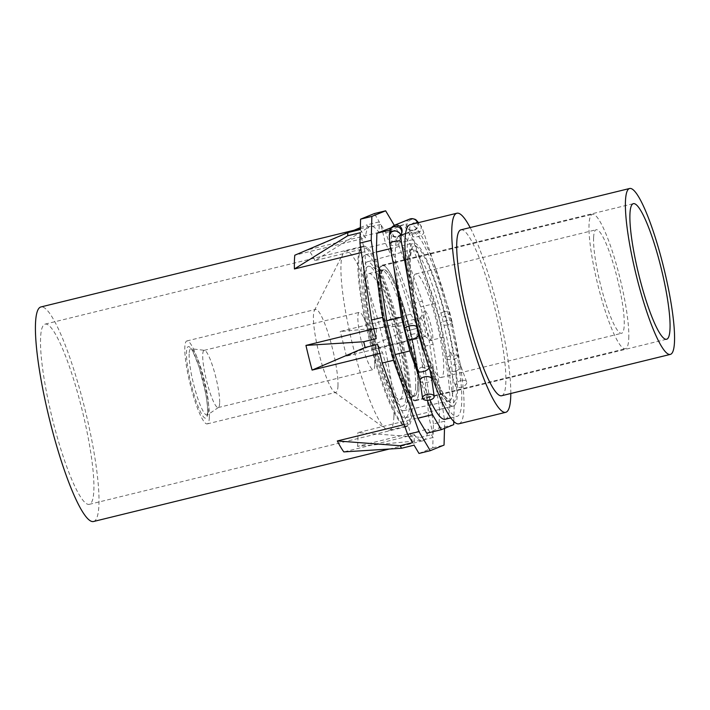 <?xml version="1.0" encoding="UTF-8"?>
<svg xmlns="http://www.w3.org/2000/svg" width="710" height="710" viewBox="0 0 710 710"><rect width="100%" height="100%" fill="white"/><g stroke="black" fill="none" stroke-linecap="round" stroke-linejoin="round"><path stroke-width="0.53" stroke-dasharray="3.55 2.66" d="M421.429 318.71A9.55 1.589 76.2 0 0 420.462 317.849A9.55 1.589 76.2 0 0 420.24 318.053A9.55 1.589 76.2 0 0 420.861 326.085A9.55 1.589 76.2 0 0 424.048 335.546A9.55 1.589 76.2 0 0 424.713 336.327A9.55 1.589 76.2 0 0 425.006 336.398A9.55 1.589 76.2 0 0 424.775 328.943A9.55 1.589 76.2 0 0 421.429 318.71M426.257 312.134A15.442 2.574 76.2 0 0 424.332 311.069A15.442 2.574 76.2 0 0 425.352 324.071A15.442 2.574 76.2 0 0 430.5 339.353A15.442 2.574 76.2 0 0 431.573 340.631A15.442 2.574 76.2 0 0 431.92 329.919A15.442 2.574 76.2 0 0 426.257 312.134M370.522 331.41A9.55 1.589 -103.8 0 1 370.993 329.972A9.55 1.589 -103.8 0 1 371.951 330.833A9.55 1.589 -103.8 0 1 371.969 330.86A9.55 1.589 -103.8 0 1 374.765 338.679A9.55 1.589 -103.8 0 1 375.998 347.083A9.55 1.589 -103.8 0 1 375.989 347.288A9.55 1.589 -103.8 0 1 375.537 348.521A9.55 1.589 -103.8 0 1 374.569 347.669A9.55 1.589 -103.8 0 1 371.774 339.85A9.55 1.589 -103.8 0 1 370.522 331.41M413.078 281.985A53.312 8.893 76.2 0 0 423.329 341.208A53.312 8.893 76.2 0 0 441.07 377.525A53.312 8.893 76.2 0 0 443.688 369.511A53.312 8.893 76.2 0 0 433.428 310.279A53.312 8.893 76.2 0 0 415.696 273.962A53.312 8.893 76.2 0 0 413.078 281.985M374.782 365.126A29.456 4.908 -103.8 0 1 374.747 365.739A29.456 4.908 -103.8 0 1 373.336 369.555A29.456 4.908 -103.8 0 1 363.529 349.489A29.456 4.908 -103.8 0 1 357.867 316.767A29.456 4.908 76.2 0 1 359.313 312.338A29.456 4.908 76.2 0 1 362.331 315.071A29.456 4.908 76.2 0 1 370.948 339.194A29.456 4.908 76.2 0 1 374.782 365.126M593.604 237.752A53.312 8.893 76.2 0 0 603.855 296.984A53.312 8.893 76.2 0 0 621.596 333.292A53.312 8.893 76.2 0 0 624.214 325.278A53.312 8.893 76.2 0 0 613.955 266.046A53.312 8.893 76.2 0 0 596.222 229.729A53.312 8.893 76.2 0 0 593.604 237.752M628.776 338.333A69.216 11.546 76.2 0 0 615.463 261.431A69.216 11.546 76.2 0 0 592.433 214.287A69.216 11.546 76.2 0 0 589.034 224.697A69.216 11.546 76.2 0 0 602.346 301.59A69.216 11.546 76.2 0 0 625.377 348.743A69.216 11.546 76.2 0 0 628.776 338.333M418.918 389.746A69.216 11.546 76.2 0 0 405.605 312.853A69.216 11.546 76.2 0 0 382.575 265.7A69.216 11.546 76.2 0 0 379.175 276.11A69.216 11.546 76.2 0 0 392.488 353.012A69.216 11.546 76.2 0 0 415.519 400.156A69.216 11.546 76.2 0 0 418.918 389.746M417.649 386.125A64.796 10.81 76.2 0 0 405.179 314.131A64.796 10.81 76.2 0 0 383.622 269.995A64.796 10.81 76.2 0 0 380.436 279.74A64.796 10.81 76.2 0 0 392.905 351.734A64.796 10.81 76.2 0 0 414.462 395.869A64.796 10.81 76.2 0 0 417.649 386.125M365.774 283.334A64.796 10.81 76.2 0 0 378.235 355.32A64.796 10.81 76.2 0 0 399.792 399.464A64.796 10.81 76.2 0 0 402.978 389.719A64.796 10.81 76.2 0 0 390.518 317.725A64.796 10.81 76.2 0 0 368.952 273.59A64.796 10.81 76.2 0 0 365.774 283.334M410.841 412.199A92.193 15.371 76.2 0 0 393.109 309.782A92.193 15.371 76.2 0 0 362.437 246.982A92.193 15.371 76.2 0 0 357.911 260.845A92.193 15.371 76.2 0 0 375.643 363.272A92.193 15.371 76.2 0 0 406.315 426.071A92.193 15.371 76.2 0 0 410.841 412.199M393.917 416.353A92.193 15.371 76.2 0 0 376.185 313.927A92.193 15.371 76.2 0 0 345.513 251.127A92.193 15.371 76.2 0 0 343.054 253.497A92.193 15.371 76.2 0 0 340.986 264.99A92.193 15.371 76.2 0 0 356.34 359.047A92.193 15.371 76.2 0 0 386.116 429.248A92.193 15.371 76.2 0 0 389.391 430.216A92.193 15.371 76.2 0 0 393.917 416.353M337.969 385.956A42.706 7.127 76.2 0 0 329.751 338.51A42.706 7.127 76.2 0 0 315.542 309.418A42.706 7.127 76.2 0 0 314.406 310.518A42.706 7.127 76.2 0 0 313.438 315.844A42.706 7.127 76.2 0 0 320.556 359.411A42.706 7.127 76.2 0 0 334.348 391.938A42.706 7.127 76.2 0 0 335.865 392.381A42.706 7.127 76.2 0 0 337.969 385.956M209.335 417.471A42.706 7.127 76.2 0 0 201.125 370.025A42.706 7.127 76.2 0 0 186.916 340.933A42.706 7.127 76.2 0 0 184.813 347.359A42.706 7.127 76.2 0 0 193.031 394.804A42.706 7.127 76.2 0 0 207.24 423.897A42.706 7.127 76.2 0 0 209.335 417.471M219.638 403.138A29.456 4.908 -103.8 0 1 218.467 407.442A29.456 4.908 -103.8 0 1 218.192 407.567A29.456 4.908 -103.8 0 1 208.394 387.5A29.456 4.908 -103.8 0 1 202.723 354.778A29.456 4.908 -103.8 0 1 204.169 350.349A29.456 4.908 -103.8 0 1 204.48 350.332A29.456 4.908 -103.8 0 1 214.216 371.259A29.456 4.908 -103.8 0 1 219.638 403.138M424.207 368.17L422.601 366.892L422.326 362.331L424.793 366.351L424.207 368.17M449.936 355.79L450.211 351.006L452.128 355.248A5.893 2.086 -10.1 0 1 458.207 356.296A5.893 2.086 -10.1 0 1 453.796 359.162A5.893 2.086 -10.1 0 1 446.608 358.355A5.893 2.086 -10.1 0 1 449.936 355.79L451.32 357.165L452.128 355.248M461.118 380.542A5.893 3.239 -20.2 0 0 455.58 385.965A5.893 3.239 -20.2 0 0 461.101 387.323A5.893 3.239 -20.2 0 0 466.639 381.9A5.893 3.239 -20.2 0 0 461.118 380.542M418.989 453.45L432.772 447.85L433.047 437.484L428.041 429.071L357.52 446.35L420.551 440.546L420.631 437.36L433.127 434.298L433.402 423.932L444.691 421.163L433.091 344.208L422.37 301.226L396.988 229.862L394.29 225.336M389.062 449.093L422.956 440.795A110.449 18.425 76.2 0 1 414.347 434.635L414.072 445.188M422.956 440.795A110.449 18.425 76.2 0 0 428.041 429.071M432.772 447.85L444.052 445.09M412.563 442.658L407.833 423.684A110.449 18.425 76.2 0 1 382.619 352.808L377.613 344.403M444.495 428.396L444.691 421.163M426.737 433.242L439.037 428.245L439.534 409.439L429.186 340.738L420.755 306.942L398.097 243.237L389.178 228.247M376.185 338.688L376.469 328.127A110.449 18.425 76.2 0 1 364.949 251.686L360.219 232.72M93.498 521.513A110.449 18.425 76.2 0 0 98.921 504.899A110.449 18.425 76.2 0 0 77.674 382.184A110.449 18.425 76.2 0 0 40.923 306.951M93.844 490.397A92.779 15.469 76.2 0 0 76.005 387.314A92.779 15.469 76.2 0 0 45.129 324.115A92.779 15.469 76.2 0 0 40.576 338.067A92.779 15.469 76.2 0 0 58.415 441.15A92.779 15.469 76.2 0 0 89.291 504.348A92.779 15.469 76.2 0 0 93.844 490.397M433.402 423.932L421.802 346.968L433.091 344.208M421.802 346.968L417.161 328.339L416.877 338.901A110.449 18.425 76.2 0 1 428.396 415.332L433.127 434.298M411.09 303.986L385.707 232.631L380.791 224.369L385.512 243.335A110.449 18.425 76.2 0 1 410.726 314.211L415.732 322.624L411.09 303.986L422.37 301.226M385.707 232.631L396.988 229.862M453.788 421.527L454.205 405.845L443.848 337.143L435.425 303.347L412.767 239.643L403.848 224.653L391.538 229.649L391.041 248.464L390.571 248.58M391.538 229.649L390.216 229.978M403.848 224.653L391.219 227.75M412.767 239.643L398.097 243.237M435.425 303.347L420.755 306.942M443.848 337.143L429.186 340.738M454.205 405.845L439.534 409.439M453.708 424.651L439.037 428.245M419.805 379.016L427.385 400.325M391.041 248.464L393.766 266.543M360.298 229.543L365.313 237.948L294.792 255.227M360.325 228.7L370.389 226.233A110.449 18.425 76.2 0 1 378.998 232.392L379.282 221.831L374.356 213.568M370.389 226.233A110.449 18.425 76.2 0 0 365.313 237.948M358.754 260.117A92.779 15.469 76.2 0 0 376.602 363.192A92.779 15.469 76.2 0 0 407.469 426.39A92.779 15.469 76.2 0 0 412.031 412.439A92.779 15.469 76.2 0 0 394.183 309.356A92.779 15.469 76.2 0 0 363.316 246.157A92.779 15.469 76.2 0 0 358.754 260.117M445.197 419.273A94.847 15.815 76.2 0 0 447.211 369.919A94.847 15.815 76.2 0 0 424.624 277.77A94.847 15.815 76.2 0 0 400.058 235.037A94.847 15.815 76.2 0 0 398.044 284.39A94.847 15.815 76.2 0 0 420.631 376.54A94.847 15.815 76.2 0 0 429.967 399.978M409.492 405.188A83.949 13.996 76.2 0 0 393.349 311.921A83.949 13.996 76.2 0 0 365.419 254.739A83.949 13.996 76.2 0 0 361.292 267.368A83.949 13.996 76.2 0 0 377.436 360.627A83.949 13.996 76.2 0 0 405.366 417.808A83.949 13.996 76.2 0 0 409.492 405.188M432.479 373.637A94.847 15.815 76.2 0 0 457.045 416.371A94.847 15.815 76.2 0 0 459.059 367.017A94.847 15.815 76.2 0 0 436.472 274.868A94.847 15.815 76.2 0 0 411.906 232.135A94.847 15.815 76.2 0 0 409.892 281.488A94.847 15.815 76.2 0 0 432.479 373.637M409.244 255.618A83.949 13.996 76.2 0 0 425.388 348.876A83.949 13.996 76.2 0 0 453.317 406.058A83.949 13.996 76.2 0 0 457.444 393.438A83.949 13.996 76.2 0 0 441.3 300.179A83.949 13.996 76.2 0 0 413.371 242.998A83.949 13.996 76.2 0 0 409.244 255.618M458.864 423.808A102.497 17.093 76.2 0 0 459.263 423.675A102.497 17.093 76.2 0 0 450.779 318.967A102.497 17.093 76.2 0 0 410.078 224.697M510.801 393.491A102.497 17.093 76.2 0 0 470.144 227.564M501.624 395.745A85.413 14.244 76.2 0 0 505.822 382.894A85.413 14.244 76.2 0 0 489.394 288.003A85.413 14.244 76.2 0 0 460.967 229.818M363.405 273.412A76.582 12.771 76.2 0 0 378.084 358.319A76.582 12.771 76.2 0 0 403.555 410.673A76.582 12.771 76.2 0 0 407.38 399.135A76.582 12.771 76.2 0 0 392.594 313.882A76.582 12.771 76.2 0 0 367.105 261.91A76.582 12.771 76.2 0 0 363.405 273.412M406.076 395.426A72.056 12.017 76.2 0 0 393.171 318.666A72.056 12.017 76.2 0 0 369.466 266.348A72.056 12.017 76.2 0 0 364.709 277.131A72.056 12.017 76.2 0 0 379.53 360.423A72.056 12.017 76.2 0 0 403.591 405.65A72.056 12.017 76.2 0 0 406.076 395.426M415.625 386.879A65.098 10.854 -103.8 0 1 413.38 396.118A65.098 10.854 -103.8 0 1 412.43 396.668A65.098 10.854 -103.8 0 1 390.766 352.329A65.098 10.854 -103.8 0 1 378.244 280.015A65.098 10.854 -103.8 0 1 381.447 270.226A65.098 10.854 -103.8 0 1 382.548 270.27A65.098 10.854 -103.8 0 1 403.963 317.539A65.098 10.854 -103.8 0 1 415.625 386.879M378.714 275.702A69.811 11.644 76.2 0 0 392.142 353.252A69.811 11.644 76.2 0 0 415.368 400.804A69.811 11.644 76.2 0 0 418.793 390.305A69.811 11.644 76.2 0 0 405.366 312.755A69.811 11.644 76.2 0 0 382.14 265.203A69.811 11.644 76.2 0 0 378.714 275.702M380.303 279.509A65.098 10.854 76.2 0 0 392.825 351.832A65.098 10.854 76.2 0 0 414.48 396.171A65.098 10.854 76.2 0 0 417.675 386.382A65.098 10.854 76.2 0 0 405.161 314.06A65.098 10.854 76.2 0 0 383.498 269.72A65.098 10.854 76.2 0 0 380.303 279.509M433.047 437.484L420.551 440.546M417.161 328.339L404.664 331.401L403.236 325.686L415.732 322.624M380.791 224.369L368.286 227.431L366.777 224.892L379.282 221.831M428.396 415.332L357.884 432.612L420.631 437.36M416.877 338.901L346.365 356.171L404.664 331.401M410.726 314.211L340.205 331.49L403.236 325.686M364.949 251.686L361.372 252.565M376.469 328.127L373.726 328.801M382.619 352.808L379.877 353.482M385.512 243.335L315 260.614L368.286 227.431M378.998 232.392L308.477 249.671L354.157 230.209M360.352 227.599L366.777 224.892M407.833 423.684L404.15 424.589M414.347 434.635L343.826 451.906M357.52 446.35A110.449 18.425 76.2 0 0 357.867 441.46A110.449 18.425 76.2 0 0 357.884 432.612M315 260.614A110.449 18.425 76.2 0 0 308.477 249.671M346.365 356.171A110.449 18.425 76.2 0 0 340.205 331.49M207.666 412.688A36.876 6.15 76.2 0 0 197.85 363.209A36.876 6.15 76.2 0 0 186.49 352.142A36.876 6.15 76.2 0 0 196.297 401.611A36.876 6.15 76.2 0 0 207.666 412.688M189.144 353.962A34.107 5.689 76.2 0 0 195.987 392.825A34.107 5.689 76.2 0 0 207.373 414.942A34.107 5.689 76.2 0 0 208.722 409.954A34.107 5.689 76.2 0 0 202.448 373.043A34.107 5.689 76.2 0 0 191.176 348.805A34.107 5.689 76.2 0 0 189.144 353.962M420.036 380.498A5.893 3 172 0 0 427.411 382.433A5.893 3 172 0 0 431.707 378.856M422.601 366.892A5.893 2.352 -18 0 0 417.799 370.922M407.238 338.395A5.893 2.352 162 0 1 413.149 334.046A5.893 2.352 162 0 1 418.438 334.756M404.86 328.872A5.893 2.086 169.9 0 0 412.057 329.68A5.893 2.086 169.9 0 0 416.459 326.813M389.808 244.275A5.893 2.086 169.9 0 0 396.996 245.083A5.893 2.086 169.9 0 0 401.407 242.208M389.275 235.48A5.893 5.405 -170.7 0 0 396.739 241.675A5.893 5.405 -170.7 0 0 400.901 237.388A5.893 5.405 -170.7 0 0 400.901 237.353L400.901 237.388M390.03 230.874A5.893 5.405 -170.7 0 0 397.493 237.069A5.893 5.405 -170.7 0 0 401.656 232.773C402.135 233.146 401.088 234.327 398.514 236.332A5.893 5.804 -112.1 0 0 401.54 233.492M394.077 225.425A5.893 5.804 -112.1 0 0 390.775 232.667A5.893 5.804 -112.1 0 0 398.514 236.332L401.256 235.223M417.24 221.165A5.893 5.502 -40.1 0 0 411.711 219.461A5.893 5.502 -40.1 0 0 408.232 228.762A5.893 5.502 -40.1 0 0 418.137 222.718M409.714 219.07A5.893 5.804 -112.1 0 0 406.404 226.321A5.893 5.804 -112.1 0 0 414.152 229.987A5.893 5.804 -112.1 0 0 417.498 222.878M414.409 222.674A5.893 5.502 -40.1 0 0 410.93 231.966A5.893 5.502 -40.1 0 0 416.459 233.67A5.893 5.502 -40.1 0 0 419.938 224.369A5.893 5.502 -40.1 0 0 414.409 222.674M418.403 231.575A5.893 2.352 -18 0 0 412.492 235.924A5.893 2.352 -18 0 0 417.791 236.634A5.893 2.352 -18 0 0 423.701 232.285A5.893 2.352 -18 0 0 418.403 231.575M444.424 311.726A5.893 2.352 -18 0 0 438.514 316.074A5.893 2.352 -18 0 0 443.812 316.784A5.893 2.352 -18 0 0 449.714 312.435A5.893 2.352 -18 0 0 444.424 311.726M447.69 324.825A5.893 2.086 -10.1 0 1 440.493 324.026A5.893 2.086 -10.1 0 1 444.895 321.151A5.893 2.086 -10.1 0 1 452.092 321.958A5.893 2.086 -10.1 0 1 447.69 324.825M455.163 371.161A5.893 3.239 159.8 0 1 449.643 369.812A5.893 3.239 159.8 0 1 455.181 364.39A5.893 3.239 159.8 0 1 460.701 365.748A5.893 3.239 159.8 0 1 455.163 371.161M429.026 367.833A5.893 2.352 -18 0 0 429 367.283A5.893 2.352 -18 0 0 424.793 366.351M456.574 390.944A80.913 13.49 76.2 0 0 435.044 282.394A80.913 13.49 76.2 0 0 410.114 258.112A80.913 13.49 76.2 0 0 431.644 366.662A80.913 13.49 76.2 0 0 456.574 390.944M408.223 261.191A77.967 13.002 76.2 0 0 423.169 347.634A77.967 13.002 76.2 0 0 449.093 400.946A77.967 13.002 76.2 0 0 452.989 389.204A77.967 13.002 76.2 0 0 437.937 302.398A77.967 13.002 76.2 0 0 411.986 249.485A77.967 13.002 76.2 0 0 408.223 261.191M420.24 318.053L424.332 311.069M424.713 336.327L431.573 340.631M420.462 317.849L370.993 329.972M425.006 336.398L375.537 348.521M375.989 347.288L374.747 365.739M441.07 377.525L621.596 333.292M415.696 273.962L596.222 229.729M382.575 265.7L592.433 214.287M415.519 400.156L625.377 348.743M399.792 399.464L414.462 395.869M368.952 273.59L383.622 269.995M345.513 251.127L362.437 246.982M389.391 430.216L406.315 426.071M314.406 310.518L343.054 253.497M334.348 391.938L386.116 429.248M186.916 340.933L315.542 309.418M207.24 423.897L335.865 392.381M218.467 407.442L207.018 415.288L207.542 411.871C207.71 405.818 206.477 397.618 205.554 392.79L199.253 367.567C194.034 353.642 191.176 347.341 190.697 348.672L204.48 350.332M204.169 350.349L359.313 312.338M218.192 407.567L373.336 369.555M371.969 330.86L362.331 315.071M455.58 385.965L449.643 369.812L446.608 358.355L440.493 324.026L438.514 316.074L412.492 235.924L410.93 231.966L408.232 228.762C409.217 229.099 407.797 230.226 413.38 230.235L405.641 233.439M425.521 356.553L430.198 371.428M408.596 282.598L412.093 302.283M466.639 381.9L460.701 365.748L458.207 356.296L452.092 321.958L449.714 312.435L423.701 232.285C422.29 228.123 421.039 225.487 419.938 224.369L418.474 222.638M89.291 504.348L407.469 426.39M45.129 324.115L363.316 246.157M450.743 417.915L457.045 416.371M400.058 235.037L404.247 234.007M405.605 233.679L411.906 232.135M405.366 417.808L453.317 406.058M365.419 254.739L413.371 242.998M403.555 410.673L449.279 400.928L445.055 396.42C442.348 392.39 439.348 386.338 436.064 378.27C430.313 363.955 425.024 347.004 420.196 327.408L413.344 294.002C410.957 279.154 409.918 267.457 410.238 258.919C411.134 251.384 411.773 248.216 412.155 249.414L367.105 261.91M413.38 396.118L403.591 405.65M382.548 270.27L369.466 266.348M415.368 400.804L666.592 339.256M382.14 265.203L633.364 203.655M412.43 396.668L414.48 396.171M381.447 270.226L383.498 269.72"/><path stroke-width="1.06" d="M426.799 394.485A5.893 3 172 0 0 422.512 398.061A5.893 3 172 0 0 429.887 399.996A5.893 3 172 0 0 434.174 396.42A5.893 3 172 0 0 426.799 394.485M394.29 225.336L385.645 210.808L374.356 213.568L360.573 219.168L360.298 229.543L347.802 232.605L347.722 235.782L360.219 232.72L359.943 243.095L371.543 320.05L376.185 338.688L363.689 341.75L365.117 347.465L377.613 344.403L382.264 363.032L407.638 434.396L412.563 442.658L400.067 445.72L401.576 448.25L414.072 445.188L418.989 453.45L430.269 450.69L444.052 445.09L444.495 428.396M382.264 363.032L393.544 360.272L418.927 431.627L430.269 450.69M407.638 434.396L418.927 431.627M385.645 210.808L371.862 216.408L371.223 240.326L382.823 317.29L393.544 360.272M391.219 227.75L376.877 233.244L376.38 252.059L386.728 320.76L395.159 354.556L417.817 418.261L426.737 433.242L441.407 429.648L453.708 424.651L453.788 421.527M360.325 228.7L40.923 306.951A110.449 18.425 76.2 0 0 35.5 323.565A110.449 18.425 76.2 0 0 56.747 446.27A110.449 18.425 76.2 0 0 93.498 521.513L389.062 449.093M359.943 243.095L371.223 240.326M371.543 320.05L382.823 317.29M360.573 219.168L371.862 216.408M390.216 229.978L376.877 233.244M390.571 248.58L376.38 252.059M427.385 400.325L432.479 414.667L441.407 429.648M432.479 414.667L417.817 418.261M393.766 266.543L401.398 317.166L409.821 350.962L395.159 354.556M409.821 350.962L419.805 379.016M401.398 317.166L386.728 320.76M429.967 399.978A94.847 15.815 76.2 0 0 445.197 419.273L450.743 417.915M470.144 227.564A102.497 17.093 76.2 0 0 456.903 213.222L410.078 224.697A102.497 17.093 76.2 0 0 409.679 224.821A102.497 17.093 76.2 0 0 418.172 329.538A102.497 17.093 76.2 0 0 458.864 423.808L505.689 412.332A102.497 17.093 76.2 0 0 506.088 412.208A102.497 17.093 76.2 0 0 510.801 393.491M456.903 213.222A102.497 17.093 76.2 0 0 456.503 213.355A102.497 17.093 76.2 0 0 464.997 318.062A102.497 17.093 76.2 0 0 505.689 412.332M629.655 188.487L460.967 229.818A85.413 14.244 76.2 0 0 456.77 242.66A85.413 14.244 76.2 0 0 473.206 337.561A85.413 14.244 76.2 0 0 501.624 395.745L670.302 354.414A85.413 14.244 76.2 0 0 674.5 341.572A85.413 14.244 76.2 0 0 658.072 246.672A85.413 14.244 76.2 0 0 629.655 188.487A85.413 14.244 76.2 0 0 625.457 201.338A85.413 14.244 76.2 0 0 641.884 296.23A85.413 14.244 76.2 0 0 670.302 354.414M629.939 214.154A69.811 11.644 76.2 0 0 643.366 291.704A69.811 11.644 76.2 0 0 666.592 339.256A69.811 11.644 76.2 0 0 670.018 328.757A69.811 11.644 76.2 0 0 656.59 251.198A69.811 11.644 76.2 0 0 633.364 203.655A69.811 11.644 76.2 0 0 629.939 214.154M361.372 252.565L294.428 268.966A110.449 18.425 76.2 0 1 294.446 260.117A110.449 18.425 76.2 0 1 294.792 255.227L347.802 232.605M294.428 268.966L347.722 235.782M373.726 328.801L305.948 345.406L363.689 341.75M379.877 353.482L312.107 370.087L365.117 347.465M354.157 230.209L360.352 227.599M404.15 424.589L337.312 440.963L400.067 445.72M337.312 440.963A110.449 18.425 76.2 0 0 343.826 451.906L401.576 448.25M305.948 345.406A110.449 18.425 76.2 0 0 312.107 370.087M430.198 371.428L431.707 378.856A5.893 3 172 0 0 424.332 376.921A5.893 3 172 0 0 420.036 380.498L422.512 398.061M420.036 380.498L417.799 370.922A5.893 2.352 -18 0 0 423.098 371.632A5.893 2.352 -18 0 0 429.026 367.833M412.093 302.283L418.438 334.756A5.893 2.352 162 0 1 412.537 339.105A5.893 2.352 162 0 1 407.238 338.395L417.799 370.922M416.459 326.813A5.893 2.086 169.9 0 0 409.271 326.005A5.893 2.086 169.9 0 0 404.86 328.872L407.238 338.395M400.901 237.388L401.407 242.208A5.893 2.086 169.9 0 0 394.21 241.4A5.893 2.086 169.9 0 0 389.808 244.275L404.86 328.872M401.54 233.492A5.893 5.804 -112.1 0 0 394.077 225.425C390.953 227.706 389.595 229.525 390.03 230.874A5.893 5.405 -170.7 0 1 394.183 226.579A5.893 5.405 -170.7 0 1 401.656 232.773L400.901 237.362A5.893 5.405 -170.7 0 0 393.429 231.194A5.893 5.405 -170.7 0 0 389.275 235.48L389.808 244.275M417.498 222.878A5.893 5.804 -112.1 0 0 409.714 219.07L410.575 218.795C416.557 218.52 416.539 220.943 417.24 221.165A5.893 5.502 -40.1 0 1 418.137 222.718M390.03 230.874L389.275 235.48M431.707 378.856L434.174 396.42M418.438 334.756L425.521 356.553M401.407 242.208L408.596 282.598M418.474 222.638L417.24 221.165M405.641 233.439L401.256 235.223M409.714 219.07L394.077 225.425M404.247 234.007L405.605 233.679"/></g></svg>
